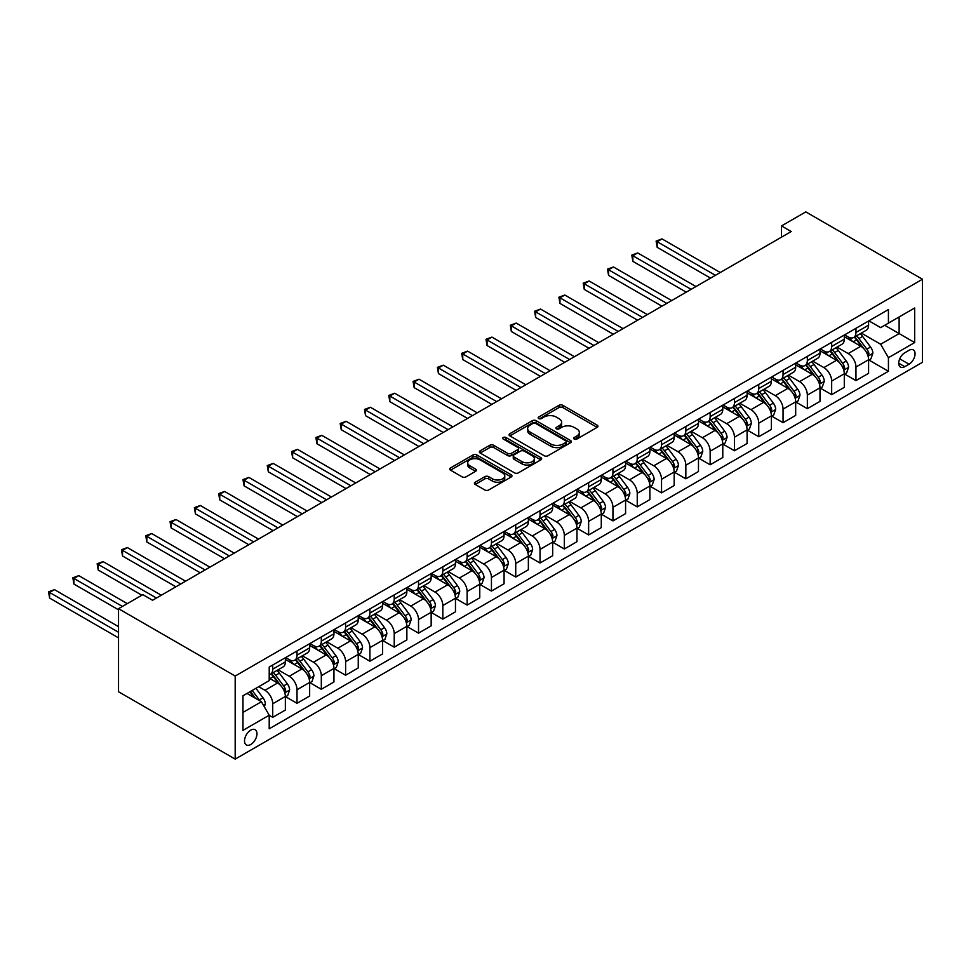 <?xml version="1.0" encoding="UTF-8"?>
<svg xmlns="http://www.w3.org/2000/svg" width="971" height="971" viewBox="0 0 971 971"><rect width="100%" height="100%" fill="white"/><g stroke="black" fill="none" stroke-linecap="round" stroke-linejoin="round"><path stroke-width="1.46" d="M574.213 439.062A1.893 1.092 0 0 0 576.883 439.062L597.153 427.361A2.695 1.554 0 0 0 597.942 426.257A2.695 1.554 0 0 0 597.153 425.152L562.804 405.32A2.695 1.554 0 0 0 558.993 405.32L538.711 417.032A1.893 1.092 0 0 0 538.165 417.797A1.893 1.092 0 0 0 538.711 418.574A1.893 1.092 0 0 0 541.381 418.574L544.015 417.057A8.642 4.989 0 0 1 556.225 417.057L559.09 418.707A8.642 4.989 0 0 1 561.614 422.227A8.642 4.989 0 0 1 559.09 425.759L556.456 427.276A1.893 1.092 0 0 0 555.91 428.041A1.893 1.092 0 0 0 556.456 428.818A1.893 1.092 0 0 0 559.138 428.818L561.76 427.301A8.642 4.989 0 0 1 573.97 427.301L576.835 428.951A8.642 4.989 0 0 1 579.359 432.483A8.642 4.989 0 0 1 576.835 436.003L574.213 437.52A1.893 1.092 0 0 0 573.655 438.297A1.893 1.092 0 0 0 574.213 439.062L574.213 437.52M250.749 744.502A8.8 5.086 120 0 0 256.49 736.758A8.8 5.086 120 0 0 255.142 729.707A8.8 5.086 120 0 0 250.749 730.143A8.8 5.086 120 0 0 244.995 737.887A8.8 5.086 120 0 0 246.343 744.939A8.8 5.086 120 0 0 250.749 744.502M475.22 482.223A2.695 1.554 0 0 0 474.418 483.327A2.695 1.554 0 0 0 475.22 484.432L484.857 489.991A2.695 1.554 0 0 0 488.668 489.991L511.183 476.992A2.695 1.554 0 0 0 511.972 475.887A2.695 1.554 0 0 0 511.183 474.783L476.834 454.95A2.695 1.554 0 0 0 473.023 454.95L450.495 467.961A2.695 1.554 0 0 0 449.707 469.054A2.695 1.554 0 0 0 450.495 470.158L462.147 476.882A2.695 1.554 0 0 0 465.959 476.882L475.596 471.311A2.695 1.554 0 0 0 476.385 470.219A2.695 1.554 0 0 0 475.596 469.114L469.818 465.777A7.222 4.163 0 0 1 467.706 462.827A7.222 4.163 0 0 1 472.161 458.98A7.222 4.163 0 0 1 480.038 459.89L502.65 472.938A7.222 4.163 0 0 1 504.762 475.887A7.222 4.163 0 0 1 500.308 479.735A7.222 4.163 0 0 1 492.443 478.837L488.668 476.664A2.695 1.554 0 0 0 484.857 476.664L475.22 482.223L475.22 484.432M922.45 279.247L805.796 211.896L781.497 225.927L791.219 231.547L152.568 600.272L142.846 594.653L118.535 608.683L235.188 676.034L922.45 279.247L922.45 362.317L235.188 759.104L235.188 676.034M544.197 455.727A2.695 1.554 0 0 0 548.02 455.727L570.535 442.727A2.695 1.554 0 0 0 571.324 441.623A2.695 1.554 0 0 0 570.535 440.518L536.186 420.686A2.695 1.554 0 0 0 532.363 420.686L509.848 433.697A2.695 1.554 0 0 0 509.059 434.79A2.695 1.554 0 0 0 509.848 435.894L544.197 455.727M504.022 439.475A1.893 1.092 0 0 1 505.94 439.742L505.94 437.496L540.859 457.657A2.695 1.554 0 0 1 541.648 458.761A2.695 1.554 0 0 1 540.859 459.853L518.344 472.865A2.695 1.554 0 0 1 514.521 472.865L480.172 453.032L480.172 450.823A2.695 1.554 0 0 0 479.383 451.928A2.695 1.554 0 0 0 480.172 453.032M480.172 450.823L489.809 445.264A2.695 1.554 0 0 1 493.632 445.264L507.566 453.299A2.695 1.554 0 0 0 511.377 453.299L517.774 449.609A2.695 1.554 0 0 0 518.563 448.505A2.695 1.554 0 0 0 517.774 447.413L503.269 439.038A1.893 1.092 0 0 1 502.711 438.261A1.893 1.092 0 0 1 503.876 437.253A1.893 1.092 0 0 1 505.94 437.496M909.038 350.3L904.754 352.776A8.521 4.916 120 0 0 899.195 360.277A8.521 4.916 120 0 0 900.493 367.111A8.521 4.916 120 0 0 904.754 366.686L909.038 364.222A8.521 4.916 120 0 0 914.609 356.709A8.521 4.916 120 0 0 913.298 349.876A8.521 4.916 120 0 0 909.038 350.3M868.887 320.831L880.648 327.628L888.429 323.137L888.429 309.555L269.21 667.053L269.21 680.635L242.968 695.794L242.968 730.362L269.21 715.214L269.21 728.796L888.429 371.286L888.429 357.704L880.648 344.244L861.313 333.077M888.429 323.137L914.67 307.989L914.67 342.557L888.429 357.704M118.535 608.683L118.535 691.753L235.188 759.104M781.497 225.927L781.497 237.155M884.739 325.273L899.122 333.575L899.122 316.959L914.67 307.989M880.648 344.244L899.122 333.575L914.67 342.557M242.968 712.398L261.43 701.742L247.047 693.44M269.21 715.324L272.717 717.338L272.717 703.757A10.997 6.348 -120 0 0 264.937 690.296L258.711 686.703M272.717 717.338L285.353 710.044L285.353 696.462A10.997 6.348 -120 0 0 277.572 682.989L269.21 678.171M285.644 696.741L297.017 703.307L297.017 689.726A10.997 6.348 -120 0 0 289.237 676.265L278.07 669.82M297.017 703.307L309.652 696.013L309.652 682.431A10.997 6.348 -120 0 0 301.872 668.97L285.353 659.418M309.943 682.71L321.316 689.276L321.316 675.695A10.997 6.348 -120 0 0 313.536 662.234L302.369 655.789M321.316 689.276L333.951 681.982L333.951 668.4A10.997 6.348 -120 0 0 326.171 654.94L309.652 645.387M334.242 668.679L345.615 675.246L345.615 661.664A10.997 6.348 -120 0 0 337.835 648.203L326.681 641.758M345.615 675.246L358.25 667.951L358.25 654.369A10.997 6.348 -120 0 0 350.482 640.909L333.951 631.368M358.542 654.648L369.915 661.215L369.915 647.633A10.997 6.348 -120 0 0 362.147 634.172L350.98 627.727M369.915 661.215L382.562 653.92L382.562 640.338A10.997 6.348 -120 0 0 374.782 626.878L358.25 617.338M382.853 640.617L394.226 647.184L394.226 633.602A10.997 6.348 -120 0 0 386.446 620.141L375.279 613.696M394.226 647.184L406.861 639.889L406.861 626.307A10.997 6.348 -120 0 0 399.081 612.847L382.562 603.307M407.152 626.598L418.525 633.165L418.525 619.583A10.997 6.348 -120 0 0 410.745 606.11L399.579 599.665M418.525 633.165L431.16 625.858L431.16 612.276A10.997 6.348 -120 0 0 423.38 598.816L406.861 589.276M431.452 612.567L442.825 619.134L442.825 605.552A10.997 6.348 -120 0 0 435.044 592.079L423.878 585.634M442.825 619.134L455.46 611.827L455.46 598.245A10.997 6.348 -120 0 0 447.692 584.785L431.16 575.245M455.751 598.537L467.124 605.103L467.124 591.521A10.997 6.348 -120 0 0 459.356 578.048L448.189 571.603M467.124 605.103L479.759 597.796L479.759 584.214A10.997 6.348 -120 0 0 471.991 570.754L455.46 561.214M480.05 584.506L491.435 591.072L491.435 577.49A10.997 6.348 -120 0 0 483.655 564.017L472.489 557.572M491.435 591.072L504.07 583.765L504.07 570.183A10.997 6.348 -120 0 0 496.29 556.723L479.759 547.183M504.362 570.475L515.735 577.041L515.735 563.459A10.997 6.348 -120 0 0 507.954 549.987L496.788 543.542M515.735 577.041L528.37 569.746L528.37 556.165A10.997 6.348 -120 0 0 520.59 542.692L504.07 533.152M528.661 556.444L540.034 563.01L540.034 549.428A10.997 6.348 -120 0 0 532.254 535.956L521.087 529.511M540.034 563.01L552.669 555.715L552.669 542.134A10.997 6.348 -120 0 0 544.889 528.661L528.37 519.121M552.96 542.413L564.333 548.979L564.333 535.397A10.997 6.348 -120 0 0 556.565 521.925L545.399 515.48M564.333 548.979L576.968 541.684L576.968 528.103A10.997 6.348 -120 0 0 569.2 514.63L552.669 505.09M577.26 528.382L588.632 534.948L588.632 521.366A10.997 6.348 -120 0 0 580.864 507.894L569.698 501.449M588.632 534.948L601.28 527.654L601.28 514.072A10.997 6.348 -120 0 0 593.499 500.599L576.968 491.059M601.571 514.351L612.944 520.917L612.944 507.335A10.997 6.348 -120 0 0 605.164 493.863L593.997 487.418M612.944 520.917L625.579 513.623L625.579 500.041A10.997 6.348 -120 0 0 617.799 486.568L601.28 477.028M625.87 500.32L637.243 506.886L637.243 493.304A10.997 6.348 -120 0 0 629.463 479.832L618.296 473.387M637.243 506.886L649.878 499.592L649.878 486.01A10.997 6.348 -120 0 0 642.098 472.537L625.579 462.997M650.169 486.289L661.542 492.855L661.542 479.273A10.997 6.348 -120 0 0 653.762 465.801L642.596 459.356M661.542 492.855L674.177 485.561L674.177 471.979A10.997 6.348 -120 0 0 666.409 458.506L649.878 448.966M674.469 472.258L685.842 478.824L685.842 465.243A10.997 6.348 -120 0 0 678.074 451.77L666.907 445.325M685.842 478.824L698.477 471.53L698.477 457.948A10.997 6.348 -120 0 0 690.709 444.475L674.177 434.935M698.78 458.227L710.153 464.793L710.153 451.212A10.997 6.348 -120 0 0 702.373 437.739L691.206 431.294M710.153 464.793L722.788 457.499L722.788 443.917A10.997 6.348 -120 0 0 715.008 430.444L698.477 420.904M723.079 444.196L734.452 450.762L734.452 437.181A10.997 6.348 -120 0 0 726.672 423.708L715.506 417.263M734.452 450.762L747.087 443.468L747.087 429.886A10.997 6.348 -120 0 0 739.307 416.413L722.788 406.873M747.379 430.165L758.752 436.732L758.752 423.15A10.997 6.348 -120 0 0 750.971 409.677L739.805 403.232M758.752 436.732L771.387 429.437L771.387 415.855A10.997 6.348 -120 0 0 763.607 402.382L747.087 392.842M771.678 416.134L783.051 422.701L783.051 409.119A10.997 6.348 -120 0 0 775.283 395.646L764.116 389.201M783.051 422.701L795.686 415.406L795.686 401.824A10.997 6.348 -120 0 0 787.918 388.351L771.387 378.811M795.977 402.103L807.35 408.67L807.35 395.088A10.997 6.348 -120 0 0 799.582 381.615L788.416 375.17M807.35 408.67L819.997 401.375L819.997 387.793A10.997 6.348 -120 0 0 812.217 374.32L795.686 364.78M820.289 388.072L831.662 394.639L831.662 381.057A10.997 6.348 -120 0 0 823.881 367.584L812.715 361.139M831.662 394.639L844.297 387.344L844.297 373.762A10.997 6.348 -120 0 0 836.517 360.29L819.997 350.749M844.588 374.041L855.961 380.608L855.961 367.026A10.997 6.348 -120 0 0 848.181 353.553L837.014 347.108M855.961 380.608L868.596 373.313L868.596 359.731A10.997 6.348 -120 0 0 860.816 346.259L844.297 336.719M844.588 334.861L848.181 336.949A10.997 6.348 -120 0 0 853.679 337.483A10.997 6.348 -120 0 0 855.961 332.458L855.961 328.295M820.289 348.892L823.881 350.98A10.997 6.348 -120 0 0 829.38 351.514A10.997 6.348 -120 0 0 831.662 346.489L831.662 342.326M795.977 362.923L799.582 364.999A10.997 6.348 -120 0 0 805.08 365.545A10.997 6.348 -120 0 0 807.35 360.52L807.35 356.357M771.678 376.954L775.283 379.03A10.997 6.348 -120 0 0 780.781 379.576A10.997 6.348 -120 0 0 783.051 374.551L783.051 370.388M747.379 390.985L750.971 393.061A10.997 6.348 -120 0 0 756.47 393.607A10.997 6.348 -120 0 0 758.752 388.582L758.752 384.419M723.079 405.016L726.672 407.092A10.997 6.348 -120 0 0 732.17 407.638A10.997 6.348 -120 0 0 734.452 402.601L734.452 398.45M698.78 419.047L702.373 421.123A10.997 6.348 -120 0 0 707.871 421.669A10.997 6.348 -120 0 0 710.153 416.632L710.153 412.481M674.469 433.078L678.074 435.154A10.997 6.348 -120 0 0 683.572 435.7A10.997 6.348 -120 0 0 685.842 430.663L685.842 426.512M650.169 447.109L653.762 449.185A10.997 6.348 -120 0 0 659.26 449.731A10.997 6.348 -120 0 0 661.542 444.694L661.542 440.543M625.87 461.14L629.463 463.216A10.997 6.348 -120 0 0 634.961 463.762A10.997 6.348 -120 0 0 637.243 458.725L637.243 454.574M601.571 475.171L605.164 477.247A10.997 6.348 -120 0 0 610.662 477.793A10.997 6.348 -120 0 0 612.944 472.756L612.944 468.605M577.26 489.202L580.864 491.277A10.997 6.348 -120 0 0 586.363 491.824A10.997 6.348 -120 0 0 588.632 486.787L588.632 482.636M552.96 503.233L556.565 505.308A10.997 6.348 -120 0 0 562.063 505.855A10.997 6.348 -120 0 0 564.333 500.818L564.333 496.667M528.661 517.264L532.254 519.339A10.997 6.348 -120 0 0 537.752 519.886A10.997 6.348 -120 0 0 540.034 514.848L540.034 510.697M504.362 531.295L507.954 533.37A10.997 6.348 -120 0 0 513.453 533.916A10.997 6.348 -120 0 0 515.735 528.879L515.735 524.728M480.05 545.326L483.655 547.401A10.997 6.348 -120 0 0 489.153 547.947A10.997 6.348 -120 0 0 491.435 542.91L491.435 538.759M455.751 559.357L459.356 561.432A10.997 6.348 -120 0 0 464.854 561.978A10.997 6.348 -120 0 0 467.124 556.941L467.124 552.79M431.452 573.388L435.044 575.463A10.997 6.348 -120 0 0 440.543 576.009A10.997 6.348 -120 0 0 442.825 570.972L442.825 566.821M407.152 587.419L410.745 589.494A10.997 6.348 -120 0 0 416.243 590.04A10.997 6.348 -120 0 0 418.525 585.003L418.525 580.852M382.853 601.45L386.446 603.525A10.997 6.348 -120 0 0 391.944 604.071A10.997 6.348 -120 0 0 394.226 599.034L394.226 594.883M358.542 615.48L362.147 617.556A10.997 6.348 -120 0 0 367.645 618.102A10.997 6.348 -120 0 0 369.915 613.065L369.915 608.914M334.242 629.511L337.835 631.587A10.997 6.348 -120 0 0 343.346 632.133A10.997 6.348 -120 0 0 345.615 627.096L345.615 622.945M309.943 643.542L313.536 645.618A10.997 6.348 -120 0 0 319.034 646.164A10.997 6.348 -120 0 0 321.316 641.127L321.316 636.976M285.644 657.573L289.237 659.649A10.997 6.348 -120 0 0 294.735 660.195A10.997 6.348 -120 0 0 297.017 655.158L297.017 651.007M868.887 360.01L888.429 371.286M853.679 337.483L866.314 330.189A10.997 6.348 -120 0 0 868.596 325.164L868.596 321M829.38 351.514L842.015 344.22A10.997 6.348 -120 0 0 844.297 339.182L844.297 335.031M805.08 365.545L817.716 358.25A10.997 6.348 -120 0 0 819.997 353.213L819.997 349.062M780.781 379.576L793.416 372.281A10.997 6.348 -120 0 0 795.686 367.244L795.686 363.093M756.47 393.607L769.117 386.312A10.997 6.348 -120 0 0 771.387 381.275L771.387 377.124M732.17 407.638L744.806 400.343A10.997 6.348 -120 0 0 747.087 395.306L747.087 391.155M707.871 421.669L720.506 414.374A10.997 6.348 -120 0 0 722.788 409.337L722.788 405.186M683.572 435.7L696.207 428.405A10.997 6.348 -120 0 0 698.477 423.368L698.477 419.217M659.26 449.731L671.908 442.436A10.997 6.348 -120 0 0 674.177 437.399L674.177 433.248M634.961 463.762L647.596 456.467A10.997 6.348 -120 0 0 649.878 451.43L649.878 447.279M610.662 477.793L623.297 470.498A10.997 6.348 -120 0 0 625.579 465.461L625.579 461.31M586.363 491.824L598.998 484.529A10.997 6.348 -120 0 0 601.28 479.492L601.28 475.341M562.063 505.855L574.698 498.56A10.997 6.348 -120 0 0 576.968 493.523L576.968 489.372M537.752 519.886L550.387 512.591A10.997 6.348 -120 0 0 552.669 507.554L552.669 503.403M513.453 533.916L526.088 526.622A10.997 6.348 -120 0 0 528.37 521.585L528.37 517.434M489.153 547.947L501.789 540.653A10.997 6.348 -120 0 0 504.07 535.616L504.07 531.465M464.854 561.978L477.489 554.684A10.997 6.348 -120 0 0 479.759 549.647L479.759 545.496M440.543 576.009L453.19 568.715A10.997 6.348 -120 0 0 455.46 563.678L455.46 559.527M416.243 590.04L428.879 582.746A10.997 6.348 -120 0 0 431.16 577.709L431.16 573.558M391.944 604.071L404.579 596.777A10.997 6.348 -120 0 0 406.861 591.74L406.861 587.589M367.645 618.102L380.28 610.808A10.997 6.348 -120 0 0 382.562 605.77L382.562 601.619M343.346 632.133L355.981 624.838A10.997 6.348 -120 0 0 358.25 619.801L358.25 615.65M319.034 646.164L331.669 638.869A10.997 6.348 -120 0 0 333.951 633.832L333.951 629.681M294.735 660.195L307.37 652.9A10.997 6.348 -120 0 0 309.652 647.863L309.652 643.712M269.21 674.663A10.997 6.348 -120 0 0 270.436 674.226L283.071 666.931A10.997 6.348 -120 0 0 285.353 661.894L285.353 657.743M270.436 674.226A10.997 6.348 -120 0 0 272.717 669.189L272.717 665.038M261.43 701.742L269.21 715.214M574.966 439.329L576.835 438.249A8.642 4.989 0 0 0 579.359 434.729L579.359 432.483M561.614 422.227L561.614 424.473A8.642 4.989 0 0 1 559.09 428.005L557.22 429.085M597.116 427.374L562.804 407.565A2.695 1.554 0 0 0 558.993 407.565L539.463 418.841M570.499 442.752L536.186 422.931A2.695 1.554 0 0 0 532.363 422.931L509.884 435.918M565.765 442.4A1.893 1.092 0 0 0 566.311 441.623A1.893 1.092 0 0 0 565.765 440.858L535.616 423.441A1.893 1.092 0 0 0 532.945 423.441L530.178 425.043A8.642 4.989 0 0 0 527.641 428.563A8.642 4.989 0 0 0 530.178 432.095L550.788 443.99A8.642 4.989 0 0 0 562.998 443.99L565.765 442.4L565.765 444.645A1.893 1.092 0 0 0 566.311 443.868L566.311 441.623M527.641 428.563L527.641 430.808A8.642 4.989 0 0 0 530.178 434.34L530.178 432.095M565.765 444.645L562.998 446.235A8.642 4.989 0 0 1 550.788 446.235L530.178 434.34M480.208 453.044L489.809 447.51L489.809 445.264M518.563 448.505L518.563 450.75A2.695 1.554 0 0 1 517.774 451.855L511.377 455.545A2.695 1.554 0 0 1 507.566 455.545L493.632 447.51A2.695 1.554 0 0 0 489.809 447.51M505.94 439.742L540.823 459.878M522.022 461.65A7.222 4.163 0 0 0 529.887 462.548A7.222 4.163 0 0 0 534.341 458.7A7.222 4.163 0 0 0 532.229 455.751L524.255 451.151A2.695 1.554 0 0 0 520.444 451.151L514.047 454.841A2.695 1.554 0 0 0 513.258 455.945A2.695 1.554 0 0 0 514.047 457.05L522.022 461.65L522.022 463.895A7.222 4.163 0 0 0 529.887 464.793A7.222 4.163 0 0 0 534.341 460.946L534.341 458.7M513.258 455.945L513.258 458.191A2.695 1.554 0 0 0 514.047 459.295L514.047 457.05M522.022 463.895L514.047 459.295M504.762 475.887L504.762 478.133A7.222 4.163 0 0 1 500.308 481.98A7.222 4.163 0 0 1 492.443 481.082L488.668 478.909A2.695 1.554 0 0 0 484.857 478.909L475.256 484.444M467.706 462.827L467.706 465.073A7.222 4.163 0 0 0 469.818 468.022L469.818 465.777M475.559 471.336L469.818 468.022M511.183 474.783L511.183 476.992L476.834 457.195A2.695 1.554 0 0 0 473.023 457.195L450.532 470.182M868.596 360.18L870.926 358.833L872.868 353.213A7.283 4.212 -120 0 0 870.55 347.011L862.6 336.415A21.034 12.15 -120 0 0 860.306 333.66M852.404 341.404A21.034 12.15 -120 0 0 848.108 336.901M867.928 355.714L868.936 353.529A7.283 4.212 -120 0 0 866.848 349.147L858.91 338.539A21.034 12.15 -120 0 0 856.616 335.796M854.662 336.925A17.454 10.074 60 0 1 857.527 340.178L864.251 349.159M720.251 272.511L662.028 238.902L657.173 241.706L657.173 247.314L710.541 278.131M854.286 337.143A21.034 12.15 60 0 1 856.58 339.886L861.86 346.938M657.173 247.314L656.105 241.087L715.396 275.327M656.105 241.087L662.028 238.902M844.297 374.211L846.627 372.864L848.569 367.244A7.283 4.212 -120 0 0 846.251 361.042L838.301 350.446A21.034 12.15 -120 0 0 836.007 347.691M828.105 355.435A21.034 12.15 -120 0 0 823.796 350.932M843.629 369.745L844.636 367.56A7.283 4.212 -120 0 0 842.549 363.178L834.611 352.57A21.034 12.15 -120 0 0 832.317 349.827M830.351 350.956A17.454 10.074 60 0 1 833.227 354.209L839.939 363.19M695.952 286.542L637.729 252.933L632.861 255.737L632.861 261.345L686.23 292.162M829.974 351.174A21.034 12.15 60 0 1 832.281 353.917L837.56 360.969M632.861 261.345L631.793 255.118L691.097 289.346M631.793 255.118L637.729 252.933M819.997 388.242L822.328 386.895L824.27 381.275A7.283 4.212 -120 0 0 821.939 375.073L814.001 364.477A21.034 12.15 -120 0 0 811.707 361.722M803.806 369.466A21.034 12.15 -120 0 0 799.497 364.962M819.33 383.776L820.337 381.591A7.283 4.212 -120 0 0 818.25 377.209L810.312 366.601A21.034 12.15 -120 0 0 808.006 363.858M806.051 364.987A17.454 10.074 60 0 1 808.916 368.24L815.64 377.221M671.653 300.573L613.429 266.964L608.562 269.768L608.562 275.376L661.931 306.193M805.675 365.205A21.034 12.15 60 0 1 807.969 367.948L813.249 375M608.562 275.376L607.494 269.149L666.798 303.377M607.494 269.149L613.429 266.964M795.686 402.273L798.028 400.926L799.97 395.306A7.283 4.212 -120 0 0 797.64 389.104L789.702 378.508A21.034 12.15 -120 0 0 787.408 375.753M779.507 383.496A21.034 12.15 -120 0 0 775.198 378.993M795.031 397.807L796.038 395.622A7.283 4.212 -120 0 0 793.95 391.24L786 380.632A21.034 12.15 -120 0 0 783.706 377.889M781.752 379.018A17.454 10.074 60 0 1 784.617 382.271L791.341 391.252M647.354 314.604L589.118 280.995L584.263 283.799L584.263 289.407L637.631 320.224M781.376 379.236A21.034 12.15 60 0 1 783.67 381.979L788.95 389.031M584.263 289.407L583.195 283.18L642.486 317.408M583.195 283.18L589.118 280.995M771.387 416.304L773.717 414.957L775.659 409.337A7.283 4.212 -120 0 0 773.341 403.135L765.391 392.539A21.034 12.15 -120 0 0 763.097 389.784M755.195 397.527A21.034 12.15 -120 0 0 750.899 393.024M770.719 411.838L771.727 409.653A7.283 4.212 -120 0 0 769.651 405.271L761.701 394.663A21.034 12.15 -120 0 0 759.407 391.92M757.453 393.049A17.454 10.074 60 0 1 760.317 396.302L767.041 405.283M623.054 328.635L564.819 295.026L559.964 297.83L559.964 303.438L613.332 334.255M757.077 393.267A21.034 12.15 60 0 1 759.371 396.01L764.65 403.062M559.964 303.438L558.895 297.211L618.187 331.439M558.895 297.211L564.819 295.026M747.087 430.335L749.418 428.988L751.36 423.368A7.283 4.212 -120 0 0 749.042 417.166L741.091 406.57A21.034 12.15 -120 0 0 738.797 403.815M730.896 411.558A21.034 12.15 -120 0 0 726.587 407.055M746.42 425.868L747.427 423.684A7.283 4.212 -120 0 0 745.34 419.302L737.402 408.694A21.034 12.15 -120 0 0 735.108 405.951M733.154 407.08A17.454 10.074 60 0 1 736.018 410.332L742.742 419.314M598.743 342.666L540.519 309.057L535.664 311.861L535.664 317.468L589.021 348.286M732.777 407.298A21.034 12.15 60 0 1 735.071 410.041L740.351 417.093M535.664 317.468L534.584 311.242L593.888 345.47M534.584 311.242L540.519 309.057M722.788 444.366L725.119 443.019L727.061 437.399A7.283 4.212 -120 0 0 724.73 431.197L716.792 420.589A21.034 12.15 -120 0 0 714.498 417.846M706.597 425.589A21.034 12.15 -120 0 0 702.288 421.086M722.121 439.899L723.128 437.715A7.283 4.212 -120 0 0 721.04 433.333L713.102 422.725A21.034 12.15 -120 0 0 710.808 419.982M708.842 421.111A17.454 10.074 60 0 1 711.707 424.363L718.431 433.345M574.444 356.697L516.22 323.076L511.353 325.892L511.353 331.499L564.721 362.317M708.466 421.329A21.034 12.15 60 0 1 710.76 424.072L716.052 431.124M511.353 331.499L510.285 325.273L569.589 359.501M510.285 325.273L516.22 323.076M698.477 458.397L700.819 457.05L702.761 451.43A7.283 4.212 -120 0 0 700.431 445.228L692.493 434.62A21.034 12.15 -120 0 0 690.199 431.877M682.297 439.62A21.034 12.15 -120 0 0 677.989 435.117M697.821 453.93L698.829 451.746A7.283 4.212 -120 0 0 696.741 447.364L688.791 436.756A21.034 12.15 -120 0 0 686.497 434.013M684.543 435.142A17.454 10.074 60 0 1 687.407 438.394L694.131 447.376M550.144 370.728L491.921 337.107L487.054 339.923L487.054 345.53L540.422 376.347M684.167 435.36A21.034 12.15 60 0 1 686.461 438.103L691.74 445.155M487.054 345.53L485.986 339.304L545.277 373.532M485.986 339.304L491.921 337.107M674.177 472.428L676.508 471.081L678.462 465.461A7.283 4.212 -120 0 0 676.132 459.259L668.194 448.651A21.034 12.15 -120 0 0 665.888 445.907M657.998 453.651A21.034 12.15 -120 0 0 653.689 449.148M673.522 467.961L674.529 465.777A7.283 4.212 -120 0 0 672.442 461.395L664.492 450.787A21.034 12.15 -120 0 0 662.198 448.044M660.244 449.172A17.454 10.074 60 0 1 663.108 452.425L669.832 461.407M525.845 384.759L467.609 351.138L462.754 353.954L462.754 359.561L516.123 390.366M659.867 449.391A21.034 12.15 60 0 1 662.161 452.134L667.441 459.186M462.754 359.561L461.686 353.335L520.978 387.563M461.686 353.335L467.609 351.138M649.878 486.459L652.209 485.112L654.151 479.492A7.283 4.212 -120 0 0 651.832 473.29L643.882 462.682A21.034 12.15 -120 0 0 641.588 459.938M633.687 467.682A21.034 12.15 -120 0 0 629.39 463.167M649.211 481.992L650.218 479.808A7.283 4.212 -120 0 0 648.13 475.426L640.192 464.818A21.034 12.15 -120 0 0 637.898 462.075M635.944 463.203A17.454 10.074 60 0 1 638.809 466.456L645.533 475.438M501.534 398.79L443.31 365.169L438.455 367.985L438.455 373.592L491.824 404.397M635.568 463.422A21.034 12.15 60 0 1 637.862 466.165L643.142 473.217M438.455 373.592L437.387 367.366L496.679 401.593M437.387 367.366L443.31 365.169M625.579 500.49L627.909 499.143L629.851 493.523A7.283 4.212 -120 0 0 627.533 487.321L619.583 476.712A21.034 12.15 -120 0 0 617.289 473.969M609.387 481.713A21.034 12.15 -120 0 0 605.079 477.198M624.911 496.023L625.919 493.838A7.283 4.212 -120 0 0 623.831 489.457L615.893 478.849A21.034 12.15 -120 0 0 613.599 476.106M611.633 477.234A17.454 10.074 60 0 1 614.509 480.487L621.222 489.469M477.234 412.821L419.011 379.2L414.144 382.016L414.144 387.623L467.512 418.428M611.257 477.453A21.034 12.15 60 0 1 613.563 480.196L618.843 487.248M414.144 387.623L413.076 381.397L472.379 415.624M413.076 381.397L419.011 379.2M601.28 514.521L603.61 513.174L605.552 507.554A7.283 4.212 -120 0 0 603.222 501.352L595.284 490.743A21.034 12.15 -120 0 0 592.99 488M585.088 495.744A21.034 12.15 -120 0 0 580.779 491.229M600.612 510.054L601.619 507.869A7.283 4.212 -120 0 0 599.532 503.488L591.594 492.88A21.034 12.15 -120 0 0 589.288 490.137M587.334 491.265A17.454 10.074 60 0 1 590.198 494.518L596.922 503.488M452.935 426.852L394.712 393.231L389.844 396.047L389.844 401.654L443.213 432.459M586.957 491.484A21.034 12.15 60 0 1 589.251 494.227L594.531 501.279M389.844 401.654L388.776 395.428L448.08 429.655M388.776 395.428L394.712 393.231M576.968 528.552L579.311 527.204L581.253 521.585A7.283 4.212 -120 0 0 578.922 515.383L570.984 504.774A21.034 12.15 -120 0 0 568.69 502.031M560.789 509.775A21.034 12.15 -120 0 0 556.48 505.26M576.313 524.085L577.32 521.9A7.283 4.212 -120 0 0 575.233 517.519L567.282 506.911A21.034 12.15 -120 0 0 564.988 504.167M563.034 505.296A17.454 10.074 60 0 1 565.899 508.549L572.623 517.519M428.636 440.883L370.4 407.262L365.545 410.078L365.545 415.685L418.914 446.49M562.658 505.515A21.034 12.15 60 0 1 564.952 508.258L570.232 515.31M365.545 415.685L364.477 409.459L423.769 443.686M364.477 409.459L370.4 407.262M552.669 542.583L554.999 541.235L556.941 535.616A7.283 4.212 -120 0 0 554.623 529.413L546.673 518.805A21.034 12.15 -120 0 0 544.379 516.062M536.478 523.806A21.034 12.15 -120 0 0 532.181 519.291M552.001 538.116L553.009 535.931A7.283 4.212 -120 0 0 550.933 531.55L542.983 520.942A21.034 12.15 -120 0 0 540.689 518.198M538.735 519.327A17.454 10.074 60 0 1 541.6 522.58L548.324 531.55M404.337 454.914L346.101 421.293L341.246 424.096L341.246 429.716L394.614 460.521M538.359 519.546A21.034 12.15 60 0 1 540.653 522.289L545.933 529.341M341.246 429.716L340.178 423.49L399.469 457.717M340.178 423.49L346.101 421.293M528.37 556.614L530.7 555.266L532.642 549.647A7.283 4.212 -120 0 0 530.324 543.444L522.374 532.836A21.034 12.15 -120 0 0 520.08 530.093M512.178 537.837A21.034 12.15 -120 0 0 507.869 533.322M527.702 552.147L528.71 549.962A7.283 4.212 -120 0 0 526.622 545.581L518.684 534.972A21.034 12.15 -120 0 0 516.39 532.229M514.436 533.358A17.454 10.074 60 0 1 517.3 536.611L524.012 545.581M380.025 468.944L321.802 435.324L316.947 438.127L316.947 443.747L370.303 474.552M514.06 533.565A21.034 12.15 60 0 1 516.354 536.32L521.633 543.372M316.947 443.747L315.866 437.52L375.17 471.748M315.866 437.52L321.802 435.324M504.07 570.632L506.401 569.297L508.343 563.678A7.283 4.212 -120 0 0 506.012 557.475L498.074 546.867A21.034 12.15 -120 0 0 495.78 544.124M487.879 551.868A21.034 12.15 -120 0 0 483.57 547.353M503.403 566.178L504.41 563.993A7.283 4.212 -120 0 0 502.323 559.612L494.385 549.003A21.034 12.15 -120 0 0 492.091 546.248M490.124 547.389A17.454 10.074 60 0 1 492.989 550.642L499.713 559.612M355.726 482.975L297.502 449.355L292.635 452.158L292.635 457.778L346.004 488.583M489.748 547.595A21.034 12.15 60 0 1 492.042 550.351L497.334 557.403M292.635 457.778L291.567 451.551L350.871 485.779M291.567 451.551L297.502 449.355M479.759 584.663L482.102 583.316L484.044 577.709A7.283 4.212 -120 0 0 481.713 571.506L473.775 560.898A21.034 12.15 -120 0 0 471.481 558.155M463.58 565.899A21.034 12.15 -120 0 0 459.271 561.384M479.104 580.209L480.111 578.024A7.283 4.212 -120 0 0 478.023 573.643L470.073 563.034A21.034 12.15 -120 0 0 467.779 560.279M465.825 561.42A17.454 10.074 60 0 1 468.69 564.673L475.414 573.643M331.427 497.006L273.203 463.385L268.336 466.189L268.336 471.809L321.704 502.614M465.449 561.626A21.034 12.15 60 0 1 467.743 564.382L473.023 571.434M268.336 471.809L267.268 465.582L326.559 499.81M267.268 465.582L273.203 463.385M455.46 598.694L457.79 597.347L459.744 591.74A7.283 4.212 -120 0 0 457.414 585.537L449.476 574.929A21.034 12.15 -120 0 0 447.17 572.186M439.28 579.93A21.034 12.15 -120 0 0 434.972 575.415M454.804 594.24L455.8 592.055A7.283 4.212 -120 0 0 453.724 587.673L445.774 577.065A21.034 12.15 -120 0 0 443.48 574.31M441.526 575.451A17.454 10.074 60 0 1 444.39 578.704L451.114 587.673M307.127 511.037L248.892 477.416L244.037 480.22L244.037 485.84L297.405 516.645M441.15 575.657A21.034 12.15 60 0 1 443.444 578.413L448.723 585.464M244.037 485.84L242.968 479.613L302.26 513.841M242.968 479.613L248.892 477.416M431.16 612.725L433.491 611.378L435.433 605.77A7.283 4.212 -120 0 0 433.115 599.568L425.164 588.96A21.034 12.15 -120 0 0 422.87 586.217M414.969 593.961A21.034 12.15 -120 0 0 410.672 589.446M430.493 608.271L431.5 606.086A7.283 4.212 -120 0 0 429.413 601.704L421.475 591.096A21.034 12.15 -120 0 0 419.181 588.341M417.227 589.482A17.454 10.074 60 0 1 420.091 592.735L426.815 601.704M282.816 525.068L224.592 491.447L219.737 494.251L219.737 499.871L273.094 530.676M416.85 589.688A21.034 12.15 60 0 1 419.144 592.444L424.424 599.495M219.737 499.871L218.669 493.632L277.961 527.872M218.669 493.632L224.592 491.447M406.861 626.756L409.192 625.409L411.134 619.801A7.283 4.212 -120 0 0 408.815 613.599L400.865 602.991A21.034 12.15 -120 0 0 398.571 600.248M390.67 607.992A21.034 12.15 -120 0 0 386.361 603.476M406.194 622.302L407.201 620.117A7.283 4.212 -120 0 0 405.113 615.735L397.175 605.127A21.034 12.15 -120 0 0 394.881 602.372M392.915 603.501A17.454 10.074 60 0 1 395.792 606.766L402.504 615.735M258.517 539.099L200.293 505.478L195.426 508.282L195.426 513.902L248.794 544.707M392.539 603.719A21.034 12.15 60 0 1 394.845 606.474L400.125 613.526M195.426 513.902L194.358 507.663L253.662 541.903M194.358 507.663L200.293 505.478M382.562 640.787L384.892 639.44L386.834 633.832A7.283 4.212 -120 0 0 384.504 627.63L376.566 617.022A21.034 12.15 -120 0 0 374.272 614.279M366.37 622.01A21.034 12.15 -120 0 0 362.062 617.507M381.894 636.333L382.902 634.148A7.283 4.212 -120 0 0 380.814 629.754L372.876 619.158A21.034 12.15 -120 0 0 370.57 616.403M368.616 617.532A17.454 10.074 60 0 1 371.48 620.797L378.205 629.766M234.217 553.13L175.994 519.509L171.127 522.313L171.127 527.933L224.495 558.738M368.24 617.75A21.034 12.15 60 0 1 370.534 620.505L375.813 627.557M171.127 527.933L170.059 521.694L229.35 555.934M170.059 521.694L175.994 519.509M358.25 654.818L360.593 653.471L362.535 647.863A7.283 4.212 -120 0 0 360.205 641.661L352.267 631.053A21.034 12.15 -120 0 0 349.973 628.31M342.071 636.041A21.034 12.15 -120 0 0 337.762 631.538M357.595 650.364L358.602 648.179A7.283 4.212 -120 0 0 356.515 643.785L348.565 633.189A21.034 12.15 -120 0 0 346.271 630.434M344.317 631.563A17.454 10.074 60 0 1 347.181 634.828L353.905 643.797M209.918 567.161L151.682 533.54L146.827 536.344L146.827 541.964L200.196 572.769M343.94 631.781A21.034 12.15 60 0 1 346.234 634.536L351.514 641.588M146.827 541.964L145.759 535.725L205.051 569.965M145.759 535.725L151.682 533.54M333.951 668.849L336.282 667.502L338.224 661.894A7.283 4.212 -120 0 0 335.905 655.692L327.955 645.084A21.034 12.15 -120 0 0 325.661 642.341M317.76 650.072A21.034 12.15 -120 0 0 313.463 645.569M333.284 664.395L334.291 662.198A7.283 4.212 -120 0 0 332.216 657.816L324.265 647.22A21.034 12.15 -120 0 0 321.971 644.465M320.017 645.594A17.454 10.074 60 0 1 322.882 648.859L329.606 657.828M185.607 581.192L127.383 547.571L122.528 550.375L122.528 555.995L175.897 586.8M319.641 645.812A21.034 12.15 60 0 1 321.935 648.567L327.215 655.619M122.528 555.995L121.46 549.756L180.752 583.996M121.46 549.756L127.383 547.571M309.652 682.88L311.982 681.533L313.924 675.925A7.283 4.212 -120 0 0 311.606 669.723L303.656 659.115A21.034 12.15 -120 0 0 301.362 656.372M293.46 664.103A21.034 12.15 -120 0 0 289.152 659.6M308.984 678.426L309.992 676.229A7.283 4.212 -120 0 0 307.904 671.847L299.966 661.251A21.034 12.15 -120 0 0 297.672 658.496M295.718 659.625A17.454 10.074 60 0 1 298.583 662.89L305.295 671.859M161.307 595.223L103.084 561.602L98.229 564.406L98.229 570.026L141.863 595.223M295.342 659.843A21.034 12.15 60 0 1 297.636 662.598L302.916 669.65M98.229 570.026L97.149 563.787L156.452 598.027M97.149 563.787L103.084 561.602M285.353 696.911L287.683 695.564L289.625 689.956A7.283 4.212 -120 0 0 287.295 683.754L279.357 673.146A21.034 12.15 -120 0 0 277.063 670.403M284.685 692.457L285.692 690.26A7.283 4.212 -120 0 0 283.605 685.878L275.667 675.282A21.034 12.15 -120 0 0 273.373 672.527M271.407 673.656A17.454 10.074 60 0 1 274.271 676.921L280.995 685.89M127.286 603.634L78.785 575.633L73.917 578.437L73.917 584.057L118.535 609.812M271.03 673.874A21.034 12.15 60 0 1 273.324 676.629L278.616 683.681M73.917 584.057L72.849 577.818L122.431 606.438M72.849 577.818L78.785 575.633M264.355 706.791L265.326 703.987A7.283 4.212 -120 0 0 262.995 697.785L255.907 688.318M118.535 626.647L54.485 589.664L49.618 592.468L49.618 598.087L118.535 637.874M259.961 700.892A7.283 4.212 -120 0 0 259.306 699.909L252.217 690.454M250.384 691.51L255.482 698.307M249.887 691.801L254.208 697.566M49.618 598.087L48.55 591.849L118.535 632.267M48.55 591.849L54.485 589.664M264.937 690.296L277.572 682.989M289.237 676.265L301.872 668.97M313.536 662.234L326.171 654.94M337.835 648.203L350.482 640.909M362.147 634.172L374.782 626.878M386.446 620.141L399.081 612.847M410.745 606.11L423.38 598.816M435.044 592.079L447.692 584.785M459.356 578.048L471.991 570.754M483.655 564.017L496.29 556.723M507.954 549.987L520.59 542.692M532.254 535.956L544.889 528.661M556.565 521.925L569.2 514.63M580.864 507.894L593.499 500.599M605.164 493.863L617.799 486.568M629.463 479.832L642.098 472.537M653.762 465.801L666.409 458.506M678.074 451.77L690.709 444.475M702.373 437.739L715.008 430.444M726.672 423.708L739.307 416.413M750.971 409.677L763.607 402.382M775.283 395.646L787.918 388.351M799.582 381.615L812.217 374.32M823.881 367.584L836.517 360.29M848.181 353.553L860.816 346.259M855.961 332.458L868.596 325.164M855.961 367.026L868.596 359.731M831.662 381.057L844.297 373.762M831.662 346.489L844.297 339.182M807.35 395.088L819.997 387.793M807.35 360.52L819.997 353.213M783.051 409.119L795.686 401.824M783.051 374.551L795.686 367.244M758.752 423.15L771.387 415.855M758.752 388.582L771.387 381.275M734.452 437.181L747.087 429.886M734.452 402.601L747.087 395.306M710.153 451.212L722.788 443.917M710.153 416.632L722.788 409.337M685.842 465.243L698.477 457.948M685.842 430.663L698.477 423.368M661.542 479.273L674.177 471.979M661.542 444.694L674.177 437.399M637.243 493.304L649.878 486.01M637.243 458.725L649.878 451.43M612.944 507.335L625.579 500.041M612.944 472.756L625.579 465.461M588.632 521.366L601.28 514.072M588.632 486.787L601.28 479.492M564.333 535.397L576.968 528.103M564.333 500.818L576.968 493.523M540.034 549.428L552.669 542.134M540.034 514.848L552.669 507.554M515.735 563.459L528.37 556.165M515.735 528.879L528.37 521.585M491.435 577.49L504.07 570.183M491.435 542.91L504.07 535.616M467.124 591.521L479.759 584.214M467.124 556.941L479.759 549.647M442.825 605.552L455.46 598.245M442.825 570.972L455.46 563.678M418.525 619.583L431.16 612.276M418.525 585.003L431.16 577.709M394.226 633.602L406.861 626.307M394.226 599.034L406.861 591.74M369.915 647.633L382.562 640.338M369.915 613.065L382.562 605.77M345.615 661.664L358.25 654.369M345.615 627.096L358.25 619.801M321.316 675.695L333.951 668.4M321.316 641.127L333.951 633.832M297.017 689.726L309.652 682.431M297.017 655.158L309.652 647.863M272.717 703.757L285.353 696.462M272.717 669.189L285.353 661.894M899.716 358.833L909.038 364.222M898.733 363.215L904.754 366.686M576.835 438.249L576.835 436.003M556.456 428.818L556.456 427.276M559.09 428.005L559.09 425.759M538.711 418.574L538.711 417.032M558.993 407.565L558.993 405.32M562.804 407.565L562.804 405.32M597.153 427.361L597.153 425.152M509.848 435.894L509.848 433.697M532.363 422.931L532.363 420.686M536.186 422.931L536.186 420.686M570.535 442.727L570.535 440.518M550.788 446.235L550.788 443.99M562.998 446.235L562.998 443.99M493.632 447.51L493.632 445.264M507.566 455.545L507.566 453.299M511.377 455.545L511.377 453.299M517.774 451.855L517.774 449.609M540.859 459.853L540.859 457.657M484.857 478.909L484.857 476.664M488.668 478.909L488.668 476.664M492.443 481.082L492.443 478.837M475.596 471.311L475.596 469.114M450.495 470.158L450.495 467.961M473.023 457.195L473.023 454.95M476.834 457.195L476.834 454.95M868.05 356.114L872.82 353.359M858.91 338.539L862.6 336.415M853.181 341.853L856.58 339.886M866.848 349.147L870.55 347.011M866.278 351.988L868.936 353.529M843.75 370.145L848.52 367.39M834.611 352.57L838.301 350.446M828.882 355.884L832.281 353.917M842.549 363.178L846.251 361.042M841.978 366.018L844.636 367.56M819.451 384.176L824.221 381.421M810.312 366.601L814.001 364.477M804.583 369.915L807.969 367.948M818.25 377.209L821.939 375.073M817.667 380.049L820.337 381.591M795.152 398.207L799.922 395.452M786 380.632L789.702 378.508M780.271 383.946L783.67 381.979M793.95 391.24L797.64 389.104M793.368 394.08L796.038 395.622M770.84 412.238L775.623 409.483M761.701 394.663L765.391 392.539M755.972 397.976L759.371 396.01M769.651 405.271L773.341 403.135M769.068 408.111L771.727 409.653M746.541 426.269L751.311 423.514M737.402 408.694L741.091 406.57M731.673 412.007L735.071 410.041M745.34 419.302L749.042 417.166M744.769 422.142L747.427 423.684M722.242 440.3L727.012 437.545M713.102 422.725L716.792 420.589M707.374 426.038L710.76 424.072M721.04 433.333L724.73 431.197M720.47 436.173L723.128 437.715M697.943 454.331L702.713 451.576M688.791 436.756L692.493 434.62M683.062 440.069L686.461 438.103M696.741 447.364L700.431 445.228M696.158 450.204L698.829 451.746M673.631 468.362L678.413 465.607M664.492 450.787L668.194 448.651M658.763 454.1L662.161 452.134M672.442 461.395L676.132 459.259M671.859 464.235L674.529 465.777M649.332 482.393L654.102 479.638M640.192 464.818L643.882 462.682M634.464 468.131L637.862 466.165M648.13 475.426L651.832 473.29M647.56 478.266L650.218 479.808M625.033 496.424L629.803 493.669M615.893 478.849L619.583 476.712M610.164 482.162L613.563 480.196M623.831 489.457L627.533 487.321M623.261 492.297L625.919 493.838M600.733 510.455L605.503 507.699M591.594 492.88L595.284 490.743M585.865 496.193L589.251 494.227M599.532 503.488L603.222 501.352M598.949 506.328L601.619 507.869M576.434 524.486L581.204 521.73M567.282 506.911L570.984 504.774M561.554 510.212L564.952 508.258M575.233 517.519L578.922 515.383M574.65 520.359L577.32 521.9M552.123 538.517L556.905 535.761M542.983 520.942L546.673 518.805M537.254 524.243L540.653 522.289M550.933 531.55L554.623 529.413M550.351 534.39L553.009 535.931M527.823 552.548L532.594 549.792M518.684 534.972L522.374 532.836M512.955 538.274L516.354 536.32M526.622 545.581L530.324 543.444M526.051 548.421L528.71 549.962M503.524 566.579L508.294 563.823M494.385 549.003L498.074 546.867M488.656 552.305L492.042 550.351M502.323 559.612L506.012 557.475M501.752 562.452L504.41 563.993M479.225 580.609L483.995 577.854M470.073 563.034L473.775 560.898M464.344 566.336L467.743 564.382M478.023 573.643L481.713 571.506M477.441 576.483L480.111 578.024M454.914 594.64L459.696 591.885M445.774 577.065L449.476 574.929M440.045 580.367L443.444 578.413M453.724 587.673L457.414 585.537M453.141 590.514L455.8 592.055M430.614 608.671L435.384 605.916M421.475 591.096L425.164 588.96M415.746 594.398L419.144 592.444M429.413 601.704L433.115 599.568M428.842 604.545L431.5 606.086M406.315 622.702L411.085 619.947M397.175 605.127L400.865 602.991M391.447 608.429L394.845 606.474M405.113 615.735L408.815 613.599M404.543 618.576L407.201 620.117M382.016 636.733L386.786 633.978M372.876 619.158L376.566 617.022M367.147 622.46L370.534 620.505M380.814 629.754L384.504 627.63M380.231 632.607L382.902 634.148M357.716 650.764L362.486 648.009M348.565 633.189L352.267 631.053M342.836 636.49L346.234 634.536M356.515 643.785L360.205 641.661M355.932 646.637L358.602 648.179M333.405 664.795L338.187 662.028M324.265 647.22L327.955 645.084M318.537 650.521L321.935 648.567M332.216 657.816L335.905 655.692M331.633 660.668L334.291 662.198M309.106 678.814L313.876 676.059M299.966 661.251L303.656 659.115M294.237 664.552L297.636 662.598M307.904 671.847L311.606 669.723M307.334 674.699L309.992 676.229M284.806 692.845L289.576 690.09M275.667 675.282L279.357 673.146M269.938 678.583L273.324 676.629M283.605 685.878L287.295 683.754M283.034 688.73L285.692 690.26M263.432 705.189L265.277 704.121M259.306 699.909L262.995 697.785"/></g></svg>
